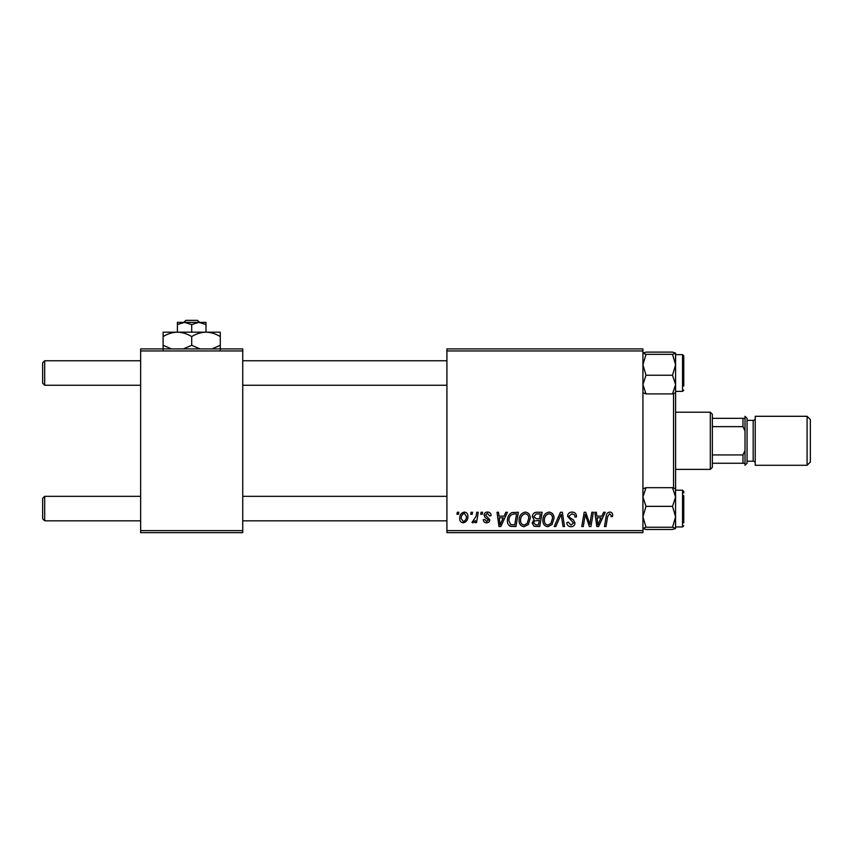 <?xml version="1.0" encoding="UTF-8"?>
<svg xmlns="http://www.w3.org/2000/svg" width="853" height="853" viewBox="0 0 853 853"><rect width="100%" height="100%" fill="white"/><g stroke="black" fill="none" stroke-linecap="round" stroke-linejoin="round"><path stroke-width="1.28" d="M446.919 348.909L642.927 348.909L642.927 350.956L446.919 350.956L446.919 348.909M519.125 520.373C519.093 515.83 521.172 513.058 525.352 512.067C528.647 512.664 530.278 514.732 530.257 518.251L528.306 524.574L524.062 526.727C520.671 526.109 519.019 523.987 519.125 520.373M504.07 516.15L505.829 512.258L507.439 512.258L500.796 526.546L498.984 526.546L497.022 512.258L498.515 512.258L498.994 516.15L504.07 516.15M609.746 512.067C611.686 512.195 612.667 513.25 612.667 515.223L612.539 516.523L611.047 516.705L611.185 515.468L609.65 513.741L607.699 516.428L605.982 526.546L604.478 526.546L606.248 516.076C606.43 513.751 607.592 512.408 609.746 512.067M567.565 516.268C567.831 513.591 569.335 512.195 572.054 512.067C575.05 512.226 576.521 513.837 576.479 516.907L574.986 517.078L574.613 514.977L571.947 513.741L569.047 516.129L569.441 517.376L573.312 519.818L574.986 522.942C574.805 525.384 573.472 526.653 570.988 526.727C568.407 526.578 567.01 525.192 566.818 522.59L568.311 522.132L571.041 525.064L573.504 523.028L567.565 516.268M554.205 526.546L560.453 512.258L562.351 512.258L564.537 526.546L563.033 526.546L561.167 514.295L555.804 526.546L554.205 526.546M542.881 520.373C542.849 515.83 544.928 513.058 549.108 512.067C552.403 512.664 554.034 514.732 554.013 518.251L552.062 524.574L547.818 526.727C544.427 526.109 542.785 523.987 542.881 520.373M456.963 514.295L457.315 512.258L458.797 512.258L458.487 514.295L456.963 514.295M446.919 530.63L642.927 530.63L642.927 532.667L446.919 532.667L446.919 350.956M642.927 530.63L642.927 350.956M532.304 516.705C532.475 514.06 533.85 512.578 536.409 512.258L542.135 512.258L539.725 526.546L534.085 526.312L532.112 523.07L534.085 519.584L532.304 516.705M601.887 516.15L603.647 512.258L605.257 512.258L598.614 526.546L596.801 526.546L594.84 512.258L596.332 512.258L596.812 516.15L601.887 516.15M590.34 520.97L591.865 512.258L593.368 512.258L590.926 526.546L589.359 526.546L585.265 514.412L583.281 526.546L581.767 526.546L584.188 512.258L585.755 512.258L589.871 524.36L590.34 520.97M487.543 512.067C489.814 512.152 490.997 513.335 491.093 515.585L489.611 515.969L487.479 513.367L485.528 514.967L489.793 519.872C489.622 521.759 488.588 522.75 486.679 522.836C484.6 522.782 483.47 521.727 483.299 519.68L484.781 519.488L486.754 521.535L488.311 520.106L484.792 516.971L484.046 515.073C484.323 513.09 485.485 512.088 487.543 512.067M511.853 512.6L518.379 512.258L515.958 526.546L510.574 526.365C508.303 525.245 507.247 523.358 507.428 520.693C507.343 517.046 508.814 514.348 511.853 512.6M459.724 518.485C459.639 515.009 461.174 512.866 464.352 512.067C466.708 512.386 467.881 513.762 467.892 516.214C468.03 519.84 466.463 522.047 463.19 522.836C460.812 522.452 459.66 521.002 459.724 518.485M470.707 514.295L471.048 512.258L472.53 512.258L472.221 514.295L470.707 514.295M476.017 516.406L476.774 512.258L478.277 512.258L476.518 522.644L475.014 522.644L475.398 520.501L472.988 522.836L471.976 522.452L476.017 516.406M480.729 514.295L481.071 512.258L482.553 512.258L482.244 514.295L480.729 514.295M140.649 348.909L242.742 348.909L242.742 350.956L140.649 350.956L140.649 348.909M242.742 530.63L242.742 532.667L140.649 532.667L140.649 530.63L242.742 530.63L242.742 350.956M140.649 530.63L140.649 350.956M538.499 524.872L539.256 520.426L534.415 521.012L533.594 523.006L535.951 524.872L538.499 524.872M539.533 518.752L540.354 513.922L536.1 513.996L533.786 516.737L536.388 518.752L539.533 518.752M550.889 523.475L552.531 518.176C552.552 515.67 551.369 514.188 549.001 513.741C545.824 514.7 544.278 516.961 544.363 520.522C544.31 523.081 545.472 524.595 547.861 525.064L550.889 523.475M599.105 522.057L601.077 517.824L597.025 517.824L597.91 524.979L599.105 522.057M501.287 522.057L503.259 517.824L499.208 517.824L500.093 524.979L501.287 522.057M514.743 524.872L516.587 513.922L514.679 513.922C510.744 514.295 508.825 516.577 508.91 520.788L510.712 524.638L514.743 524.872M527.133 523.475L528.775 518.176C528.785 515.67 527.612 514.188 525.245 513.741C522.068 514.7 520.522 516.961 520.607 520.522C520.543 523.081 521.716 524.595 524.105 525.064L527.133 523.475M463.254 521.535C465.503 520.714 466.548 518.987 466.41 516.374L464.341 513.367C462.166 514.231 461.121 515.937 461.206 518.496L463.254 521.535M42.65 518.784L42.65 498.365L44.687 496.329L44.687 520.831L42.65 518.784M446.919 496.329L242.742 496.329M140.649 496.329L44.687 496.329M446.919 520.831L242.742 520.831M140.649 520.831L44.687 520.831M44.687 385.257L42.65 383.21L42.65 362.802L44.687 360.755L44.687 385.257L140.649 385.257M242.742 385.257L446.919 385.257M44.687 360.755L140.649 360.755M242.742 360.755L446.919 360.755M643.023 528.551L645.998 529.468L642.927 528.359L645.998 527.25L672.516 527.25L675.597 528.359L674.755 528.924M645.998 527.25L642.927 516.801L645.998 506.351L642.927 497.022L645.998 487.681L672.516 487.681L675.597 497.022L675.501 488.609M683.765 495.572L683.765 522.868M645.998 506.351L672.516 506.351L675.597 516.801L675.597 526.951L682.539 526.951L682.539 490.198L675.597 490.198L675.597 384.564L672.516 393.905L675.597 392.785M675.501 528.551L675.597 497.022L672.516 506.351M645.998 487.681L642.927 488.801M675.597 488.801L672.516 487.681M645.998 529.468L672.516 529.468L675.597 528.359M675.597 516.801L672.516 527.25M642.927 392.785L645.998 393.905L642.927 384.564L645.998 375.235L672.516 375.235L675.597 384.564L675.597 364.785L672.516 375.235M645.998 375.235L642.927 364.785L645.998 354.336L642.927 353.227L645.998 352.108L672.516 352.108L675.597 353.131L672.516 354.336L675.597 364.785L675.597 354.635L682.539 354.635L683.765 355.85L683.765 386.014M675.501 353.035L675.597 364.785M683.765 357.396L683.765 358.718M645.998 354.336L672.516 354.336M642.927 353.227L643.77 352.662M645.998 393.905L672.516 393.905M682.539 490.198L683.765 491.424L683.765 492.959M675.597 353.227L672.516 352.108M673.55 487.905L673.55 393.681M710.304 412.212L712.351 414.249L712.351 467.337L710.304 469.374L710.304 412.212L675.597 412.212M712.351 418.333L745.01 418.333L745.01 431L742.974 426.649L742.974 418.333M712.351 454.937L742.974 454.937L745.01 450.587L745.01 463.254L742.974 463.254L742.974 454.937M712.351 426.649L742.974 426.649M712.351 463.254L742.974 463.254M810.35 419.559L810.35 462.027L807.087 465.29L807.087 416.296L810.35 419.559M747.057 418.333L747.057 463.254L745.01 465.29L745.01 416.296L747.057 418.333M747.057 461.206L753.178 461.206A2.037 2.037 0 0 1 755.225 463.254M747.057 420.38L753.178 420.38A2.037 2.037 0 0 0 755.225 418.333M807.087 465.29L755.225 465.29L755.225 416.296L807.087 416.296M199.602 322.37L197.469 320.333L199.602 322.37M185.922 320.333L183.79 322.37L185.922 320.333L197.469 320.333M191.701 324.577L198.845 322.37L177.403 322.37L177.403 324.577L184.557 322.37L191.701 324.577L191.701 332.169M177.403 324.577L177.403 332.169L220.287 332.169L220.287 345.305L211.949 348.909M205.989 324.577L205.989 322.37L198.845 322.37L205.989 324.577L205.989 332.169C211.011 332.339 215.777 333.811 220.287 336.594M177.403 332.169C172.327 332.35 167.561 333.832 163.115 336.594L163.115 332.169L177.403 332.169C182.425 332.339 187.191 333.811 191.701 336.594L191.701 345.305L183.363 348.909M163.115 336.594L163.115 349.73M171.442 348.909L163.115 345.305M191.701 336.594C196.147 333.832 200.913 332.35 205.989 332.169M200.028 348.909L191.701 345.305M220.287 349.73L220.287 345.305M675.597 391.378L682.539 391.378L682.539 354.635M753.178 461.206L753.178 420.38M682.539 526.951L683.765 525.725M682.539 391.378L683.765 390.152M710.304 469.374L675.597 469.374"/></g></svg>
